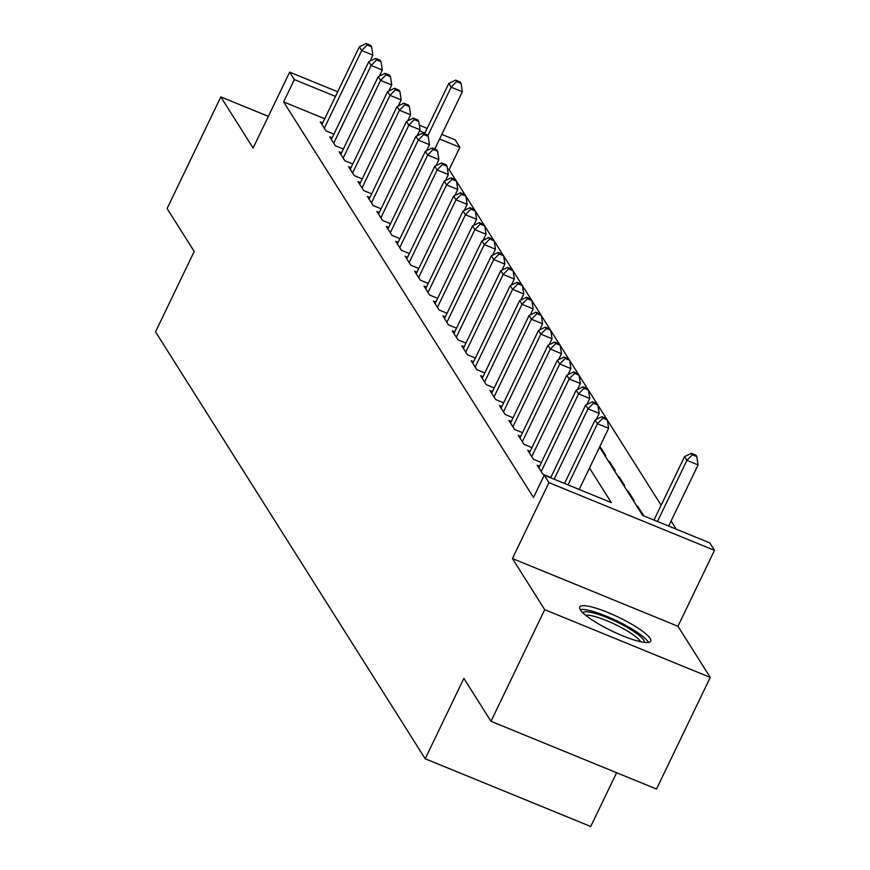 <?xml version="1.0" encoding="UTF-8"?>
<svg xmlns="http://www.w3.org/2000/svg" width="870" height="870" viewBox="0 0 870 870"><rect width="100%" height="100%" fill="white"/><g stroke="black" fill="none" stroke-linecap="round" stroke-linejoin="round"><path stroke-width="1.3" d="M650.118 638.406A39.4 7.645 25.7 0 0 613.176 614.753A39.4 7.645 25.7 0 0 579.714 607.043A39.4 7.645 25.7 0 0 580.333 609.848A39.4 7.645 25.7 0 0 617.265 633.501A39.4 7.645 25.7 0 0 650.727 641.212A39.4 7.645 25.7 0 0 650.118 638.406M599.539 447.169L642.669 515.431L709.768 542.891L714.477 550.362L548.959 482.622L544.25 475.161L611.349 502.621L589.501 468.038M677.947 626.269L512.43 558.54L544.718 609.663L490.995 721.306L656.513 789.036L710.246 677.404L677.947 626.269L714.477 550.362M616.612 772.712L590.719 826.5L425.202 758.77L155.523 331.84L194.206 251.463L167.094 208.55L220.817 96.907L253.116 148.03L289.656 72.123L337.701 91.785M441.819 134.393L455.173 139.852L459.882 147.313L439.6 139.015M455.456 179.644L449.137 169.639L459.882 147.313M676.251 529.178L671.096 521.01M661.135 505.252L607.369 420.134M606.336 418.492L597.94 405.202M596.896 403.56L588.511 390.271M587.467 388.629L579.083 375.351M578.039 373.708L569.654 360.419M568.61 358.777L560.226 345.488M559.182 343.846L550.786 330.567M549.753 328.925L541.357 315.636M540.324 313.994L531.929 300.705M530.896 299.062L522.5 285.784M521.467 284.142L513.072 270.853M512.038 269.211L503.643 255.921M502.61 254.279L494.214 241.001M493.181 239.359L484.786 226.069M483.753 224.427L475.357 211.149M474.324 209.507L465.928 196.218M464.885 194.575L456.5 181.286M544.718 609.663L710.246 677.404M268.362 116.362L220.817 96.907M539.607 466.222L537.171 465.232L542.837 474.193L550.808 477.456M530.178 451.302L527.742 450.301L533.397 459.262L541.379 462.525M520.749 436.37L518.313 435.381L523.968 444.331L531.951 447.604M511.31 421.439L508.885 420.449L514.54 429.41L522.522 432.673M501.881 406.518L499.456 405.518L505.111 414.479L513.093 417.741M492.453 391.587L490.027 390.597L495.682 399.547L503.665 402.821M483.024 376.666L480.599 375.666L486.254 384.627L494.236 387.889M473.595 361.735L471.17 360.745L476.825 369.696L484.807 372.958M464.167 346.804L461.742 345.814L467.397 354.764L475.379 358.038M454.738 331.883L452.313 330.883L457.968 339.844L465.95 343.106M445.309 316.952L442.884 315.962L448.539 324.912L456.522 328.175M435.881 302.021L433.445 301.031L439.111 309.992L447.093 313.254M426.452 287.1L424.016 286.099L429.682 295.06L437.664 298.323M417.024 272.169L414.588 271.179L420.253 280.129L428.225 283.402M407.595 257.237L405.159 256.248L410.814 265.209L418.796 268.471M398.166 242.317L395.73 241.316L401.385 250.277L409.368 253.54M388.727 227.385L386.302 226.396L391.957 235.346L399.939 238.619M379.298 212.454L376.873 211.464L382.528 220.425L390.51 223.688M369.87 197.533L367.444 196.533L373.099 205.494L381.082 208.756M360.441 182.602L358.016 181.612L363.671 190.563L371.653 193.836M351.012 167.682L348.587 166.681L354.242 175.642L362.224 178.905M341.584 152.75L339.159 151.761L344.814 160.711L352.796 163.973M332.155 137.819L329.73 136.829L335.385 145.779L343.367 149.053M599.735 447.484L600.115 446.712L605.77 455.673L604.606 455.195M609.174 462.416L609.544 461.644L615.199 470.594L614.035 470.126M618.603 477.336L618.972 476.564L624.627 485.525L623.475 485.047M628.031 492.268L628.401 491.496L634.056 500.446L632.903 499.978M637.46 507.188L637.83 506.427L643.485 515.377L642.332 514.909M449.137 169.639L447.463 168.954M437.545 164.898L436.544 164.484M608.38 461.165L609.544 461.644M617.809 476.097L618.972 476.564M627.237 491.017L628.401 491.496M636.666 505.948L637.83 506.427M324.728 118.733L283.62 101.91L533.506 497.488L544.25 475.161M322.726 122.898L320.301 121.898L325.956 130.859L333.939 134.121M512.43 558.54L548.959 482.622M283.62 101.91L294.364 79.583L289.656 72.123M490.995 721.306L463.884 678.382L425.202 758.77M424.941 133.023L419.525 130.804M419.329 125.182L427.17 128.39M335.472 96.407L294.364 79.583M369.978 61.161L372.882 55.125L361.702 50.547L324.303 128.249M367.14 44.99L371.61 46.828L370.674 45.327L366.194 43.5L367.14 44.99L361.702 50.547L359.343 46.817L321.943 124.508M372.882 55.125L371.61 46.828M366.194 43.5L359.343 46.817M434.772 149.042L462.351 91.731L451.171 87.152L448.811 83.422L424.571 133.795M427.79 135.742L451.171 87.152L456.609 81.606L461.089 83.433L460.143 81.943L455.673 80.116L456.609 81.606M448.811 83.422L455.673 80.116M461.089 83.433L462.351 91.731M582.846 612.795A34.104 6.612 -154.3 0 1 592.894 612.795A34.104 6.612 -154.3 0 1 627.107 627.379A34.104 6.612 -154.3 0 1 644.279 642.364M640.592 641.712A31.57 6.123 25.7 0 0 621.811 627.846A31.57 6.123 25.7 0 0 593.351 616.134A31.57 6.123 25.7 0 0 585.651 615.275M648.498 642.441A39.15 7.602 25.7 0 0 625.345 625.225A39.15 7.602 25.7 0 0 589.838 610.588A39.15 7.602 25.7 0 0 580.149 609.555M379.407 76.081L382.311 70.046L371.131 65.468L333.732 143.169M376.569 59.921L381.038 61.748L380.103 60.258L375.622 58.431L376.569 59.921L371.131 65.468L368.771 61.737L331.372 139.439M382.311 70.046L381.038 61.748M375.622 58.431L368.771 61.737M388.836 91.013L391.739 84.977L380.56 80.399L343.161 158.101M385.997 74.853L390.478 76.68L389.532 75.19L385.062 73.352L385.997 74.853L380.56 80.399L378.2 76.669L340.801 154.371M391.739 84.977L390.478 76.68M385.062 73.352L378.2 76.669M398.264 105.944L401.168 99.909L389.988 95.33L352.589 173.032M395.426 89.773L399.906 91.611L398.96 90.11L394.491 88.283L395.426 89.773L389.988 95.33L387.628 91.6L350.24 169.291M401.168 99.909L399.906 91.611M394.491 88.283L387.628 91.6M407.693 120.865L410.596 114.829L399.417 110.251L362.018 187.953M404.854 104.704L409.335 106.531L408.389 105.042L403.919 103.215L404.854 104.704L399.417 110.251L397.057 106.521L359.669 184.222M410.596 114.829L409.335 106.531M403.919 103.215L397.057 106.521M417.121 135.796L420.025 129.76L408.846 125.182L371.446 202.884M414.283 119.625L418.764 121.463L417.817 119.973L413.348 118.135L414.283 119.625L408.846 125.182L406.486 121.452L369.097 199.154M420.025 129.76L418.764 121.463M413.348 118.135L406.486 121.452M426.55 150.717L429.465 144.681L418.274 140.113L380.886 217.804M423.723 134.556L428.192 136.383L427.246 134.893L422.776 133.066L423.723 134.556L418.274 140.113L415.914 136.373L378.526 214.074M429.465 144.681L428.192 136.383M422.776 133.066L415.914 136.373M435.979 165.648L438.893 159.612L427.703 155.034L390.315 232.736M433.151 149.488L437.621 151.315L436.675 149.825L432.205 147.998L433.151 149.488L427.703 155.034L425.343 151.304L387.955 229.006M438.893 159.612L437.621 151.315M432.205 147.998L425.343 151.304M445.418 180.579L448.322 174.544L437.131 169.965L399.743 247.667M442.58 164.408L447.049 166.246L446.103 164.745L441.634 162.918L442.58 164.408L437.131 169.965L434.772 166.235L397.383 243.937M448.322 174.544L447.049 166.246M441.634 162.918L434.772 166.235M454.847 195.5L457.75 189.464L446.56 184.897L409.172 262.588M452.008 179.34L456.478 181.167L455.532 179.677L451.062 177.85L452.008 179.34L446.56 184.897L444.211 181.156L406.812 258.858M457.75 189.464L456.478 181.167M451.062 177.85L444.211 181.156M464.275 210.431L467.179 204.396L455.989 199.817L418.601 277.519M461.437 194.271L465.907 196.098L464.961 194.608L460.491 192.77L461.437 194.271L455.989 199.817L453.64 196.087L416.241 273.789M467.179 204.396L465.907 196.098M460.491 192.77L453.64 196.087M473.704 225.363L476.608 219.327L465.417 214.749L428.029 292.45M470.866 209.191L475.335 211.029L474.4 209.529L469.92 207.702L470.866 209.191L465.417 214.749L463.068 211.018L425.669 288.72M476.608 219.327L475.335 211.029M469.92 207.702L463.068 211.018M483.133 240.283L486.036 234.247L474.857 229.669L437.458 307.371M480.294 224.123L484.764 225.95L483.829 224.46L479.348 222.633L480.294 224.123L474.857 229.669L472.497 225.939L435.098 303.641M486.036 234.247L484.764 225.95M479.348 222.633L472.497 225.939M492.561 255.214L495.465 249.179L484.285 244.6L446.886 322.302M489.723 239.054L494.193 240.881L493.257 239.391L488.777 237.553L489.723 239.054L484.285 244.6L481.926 240.87L444.526 318.572M495.465 249.179L494.193 240.881M488.777 237.553L481.926 240.87M501.99 270.146L504.894 264.11L493.714 259.532L456.315 337.234M499.152 253.975L503.621 255.813L502.686 254.312L498.205 252.485L499.152 253.975L493.714 259.532L491.354 255.802L453.955 333.493M504.894 264.11L503.621 255.813M498.205 252.485L491.354 255.802M511.419 285.066L514.322 279.031L503.143 274.452L465.744 352.154M508.58 268.906L513.061 270.733L512.115 269.243L507.634 267.416L508.58 268.906L503.143 274.452L500.783 270.722L463.384 348.424M514.322 279.031L513.061 270.733M507.634 267.416L500.783 270.722M520.847 299.998L523.751 293.962L512.571 289.384L475.172 367.086M518.009 283.837L522.489 285.664L521.543 284.175L517.074 282.337L518.009 283.837L512.571 289.384L510.212 285.654L472.823 363.355M523.751 293.962L522.489 285.664M517.074 282.337L510.212 285.654M530.276 314.929L533.179 308.894L522 304.315L484.601 382.017M527.438 298.758L531.918 300.596L530.972 299.095L526.502 297.268L527.438 298.758L522 304.315L519.64 300.585L482.252 378.276M533.179 308.894L531.918 300.596M526.502 297.268L519.64 300.585M539.704 329.85L542.608 323.814L531.429 319.236L494.029 396.937M536.866 313.689L541.347 315.516L540.4 314.026L535.931 312.199L536.866 313.689L531.429 319.236L529.069 315.505L491.68 393.207M542.608 323.814L541.347 315.516M535.931 312.199L529.069 315.505M549.133 344.781L552.037 338.745L540.857 334.167L503.469 411.869M546.295 328.61L550.775 330.448L549.829 328.958L545.36 327.12L546.295 328.61L540.857 334.167L538.497 330.437L501.109 408.139M552.037 338.745L550.775 330.448M545.36 327.12L538.497 330.437M558.562 359.712L561.476 353.666L550.286 349.098L512.898 426.789M555.734 343.541L560.204 345.368L559.258 343.878L554.788 342.051L555.734 343.541L550.286 349.098L547.926 345.357L510.538 423.059M561.476 353.666L560.204 345.368M554.788 342.051L547.926 345.357M568.001 374.633L570.905 368.597L559.714 364.019L522.326 441.721M565.163 358.473L569.632 360.3L568.686 358.81L564.217 356.983L565.163 358.473L559.714 364.019L557.355 360.289L519.966 437.991M570.905 368.597L569.632 360.3M564.217 356.983L557.355 360.289M577.43 389.564L580.333 383.529L569.143 378.95L531.755 456.652M574.591 373.393L579.061 375.231L578.115 373.73L573.645 371.903L574.591 373.393L569.143 378.95L566.794 375.22L529.395 452.922M580.333 383.529L579.061 375.231M573.645 371.903L566.794 375.22M586.858 404.485L589.762 398.449L578.572 393.882L541.183 471.573M584.02 388.324L588.49 390.151L587.544 388.662L583.074 386.835L584.02 388.324L578.572 393.882L576.223 390.141L538.824 467.842M589.762 398.449L588.49 390.151M583.074 386.835L576.223 390.141M596.287 419.416L599.191 413.38L588 408.802L554.125 479.207M593.449 403.256L597.918 405.083L596.972 403.593L592.503 401.755L593.449 403.256L588 408.802L585.651 405.072L550.656 477.782M599.191 413.38L597.918 405.083M592.503 401.755L585.651 405.072M579.192 489.462L608.619 428.312L597.44 423.733L568.001 484.884M602.877 418.176L607.347 420.014L606.412 418.513L601.931 416.686L602.877 418.176L597.44 423.733L595.08 420.003L564.532 483.459M608.619 428.312L607.347 420.014M601.931 416.686L595.08 420.003M668.66 526.078L698.088 464.917L686.908 460.35L684.549 456.609L654.001 520.075M657.47 521.5L686.908 460.35L692.346 454.792L696.816 456.619L695.88 455.13L691.4 453.303L692.346 454.792M684.549 456.609L691.4 453.303M696.816 456.619L698.088 464.917"/></g></svg>
